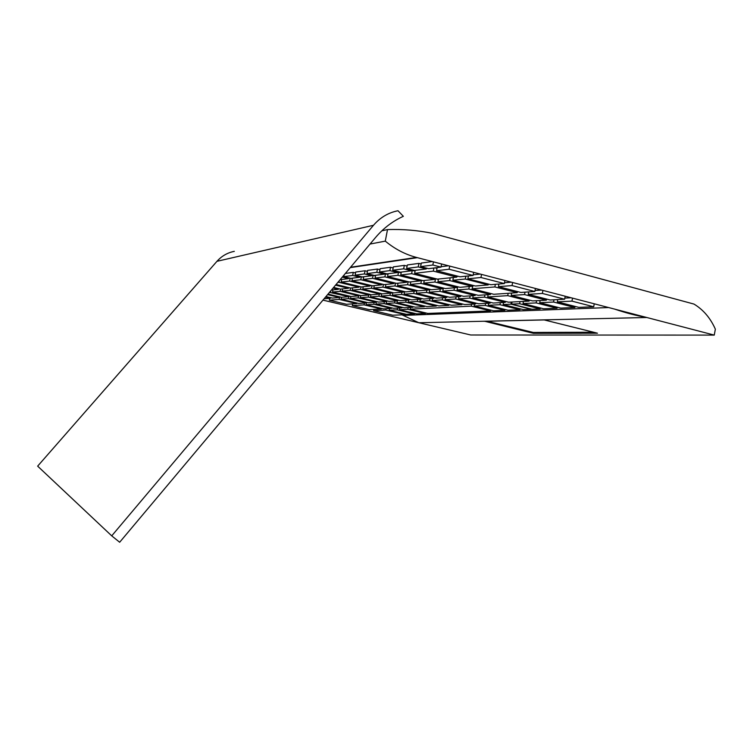 <?xml version="1.0" encoding="UTF-8"?>
<svg xmlns="http://www.w3.org/2000/svg" width="753" height="753" viewBox="0 0 753 753"><rect width="100%" height="100%" fill="white"/><g stroke="black" fill="none" stroke-linecap="round" stroke-linejoin="round"><path stroke-width="1.13" d="M370.034 244.057L385.291 241.129C394.826 249.027 405.208 254.458 416.456 257.422L714.258 335.104L715.35 329.165C710.427 318.077 703.302 309.709 693.965 304.071L432.297 233.308C417.661 230.314 402.733 229.072 387.503 229.58L385.291 241.129M381.856 230.794L387.503 229.58M714.258 335.104L470.785 335L418.866 322.745L401.961 314.839M614.853 309.182C626.016 312.956 636.652 315.723 646.761 317.502L418.866 322.745L322.962 300.127M608.603 307.544L404.182 315.366M425.822 259.87L416.851 257.526L350.427 267.409M596.903 333.052L544.363 319.969M544.221 319.94L483.972 321.315L544.221 319.94L597.468 333.202L533.529 333.334L533.293 332.45L487.182 321.249M533.529 333.334L484.8 321.296M593.571 332.233L533.293 332.45M366.984 273.603L374.316 275.438L384.265 274.196L376.811 272.322L366.984 273.603L367.605 270.412L377.441 269.056L376.811 272.322M379.945 269.696L377.441 269.056M384.454 273.217L384.265 274.196M433.455 261.856L432.853 265.018L420.626 266.609L428.617 268.67L440.994 267.127L432.853 265.018M441.597 263.983L440.994 267.127M432.278 261.545L421.304 263.051L420.626 266.609M379.503 271.974L386.986 273.857L397.49 272.548L389.866 270.619L379.503 271.974L380.133 268.689L390.515 267.268L389.866 270.619M393.151 267.936L390.515 267.268M397.688 271.513L397.49 272.548M343.81 276.624L350.832 278.356L359.821 277.236L352.677 275.466L343.81 276.624L344.14 274.901M345.354 273.452L353.27 272.37L352.677 275.466M355.529 272.934L353.27 272.37M359.99 276.36L359.821 277.236M406.658 268.435L414.489 270.431L426.207 268.972L418.244 266.92L406.658 268.435L407.326 264.962L418.922 263.381L418.244 266.92M421.134 263.945L418.922 263.381M426.377 268.096L426.207 268.972M392.708 270.252L400.361 272.191L411.449 270.807L403.655 268.821L392.708 270.252L393.358 266.882L404.323 265.376L403.655 268.821M407.109 266.091L404.323 265.376M411.656 269.706L411.449 270.807M348.658 277.819L348.498 278.648L342.276 277.113M340.121 279.692L348.498 278.648M355.105 275.156L362.278 276.935L371.728 275.758L364.433 273.932L355.105 275.156L355.708 272.04L365.045 270.76L364.433 273.932M367.417 271.353L365.045 270.76M371.907 274.836L371.728 275.758M340.478 279.645L341.589 279.918M339.292 280.671L338.972 282.319L337.796 282.46M359.172 286.451L359.021 287.204L338.972 282.319M336.064 284.521L350.663 288.07L359.021 287.204M384.341 273.8L388.011 274.29M385.508 273.659L384.896 276.859L375.088 278.026L396.473 283.344L406.629 282.3L384.896 276.859M406.808 281.358L406.629 282.3M375.615 275.269L375.088 278.026M473.646 272.341L473.053 275.457L449.089 269.235L436.561 270.722L460.102 276.793L473.053 275.457M437.154 267.607L436.561 270.722M448.477 265.771L441.079 266.703M449.682 266.091L449.089 269.235M594.258 303.807L593.703 306.772L571.96 301.125L557.361 301.859L578.756 307.365L593.703 306.772M557.7 299.59L557.361 301.859M571.085 297.764L564.835 298.103M572.525 298.132L571.96 301.125M467.867 278.789L490.843 284.709L504.341 283.57L480.951 277.499L467.867 278.789L468.404 275.937M480.263 274.073L473.185 274.807M481.544 274.403L480.951 277.499M504.915 280.502L504.341 283.57M397.565 272.144L401.17 272.69M398.535 272.021L397.904 275.306L387.579 276.539L409.406 282.008L420.108 280.907L397.904 275.306M420.296 279.918L420.108 280.907M388.115 273.716L387.579 276.539M351.152 278.318L352.348 278.61M350.173 278.196L349.627 281.048L341.175 282.055L361.308 286.968L370.071 286.065L349.627 281.048M370.222 285.274L370.071 286.065M341.664 279.495L341.175 282.055M348.564 278.281L349.872 278.121M348.62 287.571L348.479 288.295L335.527 285.152M333.598 287.448L340.488 289.114L348.479 288.295M371.803 275.372L375.512 275.796M373.14 275.203L372.537 278.328L363.219 279.429L384.171 284.615L393.828 283.617L372.537 278.328M393.998 282.733L393.828 283.617M363.737 276.746L363.219 279.429M435.065 267.87L437.004 268.369M433.907 268.012L433.314 271.108L414.639 273.33L437.427 279.128L456.751 277.132L433.314 271.108M456.967 275.984L456.751 277.132M415.214 270.346L414.639 273.33M426.292 268.557L427.544 268.397M565.192 296.221L564.628 299.223L542.358 293.444L528.239 294.348L550.142 299.995L564.628 299.223M528.7 291.91L528.239 294.348M541.548 290.056L535.035 290.507M542.932 290.413L542.358 293.444M535.421 288.455L534.846 291.496L512.04 285.575L498.411 286.658L520.85 292.446L534.846 291.496M498.91 284.032L498.411 286.658M511.287 282.159L504.491 282.742M512.614 282.507L512.04 285.575M411.524 270.393L415.082 271.014M412.286 270.299L411.637 273.678L400.737 274.977L423.035 280.605L434.321 279.438L411.637 273.678M434.519 278.384L434.321 279.438M401.293 272.078L400.737 274.977M362.362 276.925L363.643 277.236M361.374 276.709L360.8 279.721L351.933 280.775L372.462 285.82L381.658 284.869L360.8 279.721M381.818 284.032L381.658 284.869M352.432 278.158L351.933 280.775M359.887 276.869L361.299 276.69M338.539 288.644L338.408 289.331L333.099 288.051M331.414 290.056L338.408 289.331M328.016 294.103L341.486 297.313L348.987 296.673L329.466 292.371M330.859 290.714L330.567 292.268M349.11 296.042L348.987 296.673M373.516 285.716L374.232 285.886M371.944 285.698L371.455 288.248L362.786 289.096L382.336 293.868L391.296 293.105L371.455 288.248M391.447 292.333L391.296 293.105M363.228 286.771L362.786 289.096M370.175 285.538L370.965 285.453M423.12 280.596L424.203 280.869M421.492 280.21L420.88 283.392L410.329 284.436L431.469 289.717L442.369 288.794L420.88 283.392M442.557 287.844L442.369 288.794M410.818 281.867L410.329 284.436M420.221 280.323L421.416 280.191M452.892 280.248L475.407 286.008L488.198 284.926L465.298 279.034L452.892 280.248L453.419 277.481M456.873 276.502L458.37 276.342M465.834 276.2L465.298 279.034M467.717 276.003L468.357 276.172M488.368 284.069L488.198 284.926M428.815 289.048L428.636 289.952L407.58 284.7L397.546 285.688L418.273 290.827L428.636 289.952M398.026 283.184L397.546 285.688M406.742 281.726L407.815 281.613M408.154 281.697L407.58 284.7M409.773 281.97L410.752 282.215M362.541 286.846L363.181 286.997M360.988 286.893L360.527 289.321L352.244 290.131L371.427 294.781L379.992 294.056L360.527 289.321M380.133 293.331L379.992 294.056M352.686 287.862L352.244 290.131M359.125 286.686L359.84 286.611M356.866 302.998L356.753 303.581L339.179 299.412L339.669 296.88L339.518 297.473L327.574 294.63M325.945 296.569L332.327 298.084L339.518 297.473M332.534 292.07L351.039 296.503L358.87 295.844L340.111 291.326L332.534 292.07L332.958 289.896M338.502 288.832L339.076 288.776M340.535 289.114L340.111 291.326M342.05 288.954L342.568 289.077M359.002 295.176L358.87 295.844M403.307 291.298L403.147 292.108L382.91 287.119L373.817 288.013L393.753 292.898L403.147 292.108M374.279 285.632L373.817 288.013M381.762 284.323L382.646 284.239M383.428 284.427L382.91 287.119M385.018 284.53L385.809 284.719M438.453 279.024L437.935 281.716L459.979 287.307L472.093 286.291L449.673 280.568L437.935 281.716M450.2 277.81L449.673 280.568M452.035 277.622L453.334 277.951M472.291 285.208L472.093 286.291M393.932 283.062L394.911 282.959M385.865 284.436L385.395 286.884L405.716 291.891L415.581 291.053L394.939 285.942L385.395 286.884M395.485 283.1L394.939 285.942M397.085 283.279L397.97 283.505M415.741 290.197L415.581 291.053M352.065 287.919L352.639 288.06M350.531 288.041L350.089 290.347L342.173 291.119L361.007 295.665L369.196 294.969L350.089 290.347M369.328 294.272L369.196 294.969M342.606 288.898L342.173 291.119M348.583 287.787L349.223 287.721M330.558 297.661L330.445 298.244L325.522 297.077M324.091 298.781L330.445 298.244M457.033 286.564L456.836 287.571L434.895 282.017L423.77 283.109L445.352 288.54L456.836 287.571M424.268 280.474L423.77 283.109M434.434 278.836L435.526 278.723L434.895 282.017M435.526 278.723L438.368 279.448M397.998 210.755C388.407 212.619 380.237 217.457 373.497 225.269L111.726 535.854L119.671 542.245L375.436 237.628C383.399 228.234 392.699 221.128 403.354 216.309L397.998 210.755M111.726 535.854L37.65 466.145L216.968 261.31C221.711 256.011 227.491 252.697 234.324 251.342M373.601 310.66L392.802 315.206L405.434 314.707L385.837 310.048L373.601 310.66L373.855 309.379M386.091 308.73L385.837 310.048M405.547 314.123L405.434 314.707M413.021 306.64L412.889 307.299L394.657 302.904L386.223 303.45L404.201 307.77L412.889 307.299M386.59 301.558L386.223 303.45M395.033 300.984L394.657 302.904M442.708 297.746L442.303 299.854L432.194 300.503L451.508 305.247L461.909 304.692L442.303 299.854M462.06 303.873L461.909 304.692M432.589 298.433L432.194 300.503M520.144 308.815L519.965 309.728L499.964 304.711L488.283 305.294L508.002 310.208L519.965 309.728M488.669 303.261L488.283 305.294M500.35 302.64L499.964 304.711M341.109 299.252L358.739 303.45L366.363 302.932L348.479 298.659L341.109 299.252L341.486 297.313M348.865 296.691L348.479 298.659M349.1 296.098L350.87 296.522M366.476 302.32L366.363 302.932M381.187 296.042L400.125 300.635L409.18 300.023L389.979 295.336L381.187 296.042L381.639 293.698M390.393 293.181L389.979 295.336M391.372 292.719L392.774 293.058M409.321 299.289L409.18 300.023M442.387 288.7L443.216 288.907M440.345 288.964L439.884 291.345L429.248 292.192L449.673 297.275L460.629 296.531L439.884 291.345M460.798 295.618L460.629 296.531M429.803 289.303L429.248 292.192M508.171 293.303L507.72 295.656L487.709 296.936L508.557 302.207L529.105 301.115L507.72 295.656M529.303 300.061L529.105 301.115M488.142 294.658L487.709 296.936M536.56 300.711L536.145 302.904L523.034 303.563L543.619 308.777L557.041 308.241L536.145 302.904M557.239 307.205L557.041 308.241M523.448 301.416L523.034 303.563M511.692 304.127L531.995 309.248L540.127 308.918L519.636 303.732L511.692 304.127L512.096 302.019M520.041 301.595L519.636 303.732M540.315 307.939L540.127 308.918M471.736 286.319L472.498 286.517M469.317 286.526L468.846 289.02L457.052 289.971L478.296 295.327L490.438 294.508L468.846 289.02M490.627 293.482L490.438 294.508M457.749 286.742L457.052 289.971M416.889 290.489L416.362 293.228L436.392 298.179L446.821 297.463L426.48 292.418L416.362 293.228M426.923 290.103L426.48 292.418M428.673 289.773L429.662 290.027M446.981 296.607L446.821 297.463M380.077 293.614L381.583 293.981M379.305 294.122L378.9 296.23L370.504 296.898L389.094 301.388L397.763 300.795L378.9 296.23M397.895 300.099L397.763 300.795M370.937 294.668L370.504 296.898M329.701 298.301L329.334 300.193L346.578 304.278L356.753 303.581M339.179 299.412L329.334 300.193M505.047 309.474L504.887 310.34L485.252 305.445L474.126 306L493.488 310.791L504.887 310.34M474.503 304.024L474.126 306M485.629 303.431L485.252 305.445M420.296 299.27L419.91 301.285L438.867 305.916L448.797 305.389L429.558 300.663L419.91 301.285M429.954 298.612L429.558 300.663M448.948 304.617L448.797 305.389M402.055 307.252L401.942 307.883L384.021 303.591L375.945 304.108L393.612 308.325L401.942 307.883M376.302 302.254L375.945 304.108M384.388 301.708L384.021 303.591M352.282 305.624L369.234 309.634L381.376 308.984L364.066 304.861L352.282 305.624L352.62 303.864M364.414 303.064L364.066 304.861M381.489 308.401L381.376 308.984M389.527 308.551L389.197 310.236L406.272 314.302L414.555 313.963L397.264 309.831L389.197 310.236M397.593 308.118L397.264 309.831M414.668 313.361L414.555 313.963M396.963 302.753L415.251 307.177L424.325 306.697L405.773 302.188L396.963 302.753L397.33 300.824M406.149 300.231L405.773 302.188M424.457 305.991L424.325 306.697M445.475 297.557L445.07 299.675L464.742 304.541L475.651 303.958L455.678 298.997L445.07 299.675M456.092 296.833L455.678 298.997M458.944 296.644L458.577 298.809L478.635 303.798L490.09 303.186L469.731 298.094L458.577 298.809M475.821 303.101L475.651 303.958M503.155 304.551L523.241 309.596L531.147 309.276L510.873 304.165L503.155 304.551L503.55 302.471M511.268 302.057L510.873 304.165M350.493 298.499L368.433 302.791L376.378 302.254L358.183 297.887L350.493 298.499L350.879 296.466M358.569 295.873L358.183 297.887M358.974 295.308L360.668 295.713M376.5 301.614L376.378 302.254M403.213 291.778L404.483 292.098M401.998 292.202L401.575 294.414L392.369 295.148L411.656 299.854L421.143 299.214L401.575 294.414M421.285 298.433L421.143 299.214M392.85 292.682L392.369 295.148M472.78 297.896L493.224 303.026L505.263 302.377L484.508 297.143L472.78 297.896L473.204 295.675M484.932 294.875L484.508 297.143M505.442 301.416L505.263 302.377M511.193 295.44L532.663 300.918L546.367 300.193L524.559 294.583L511.193 295.44L511.645 293.068M517.377 291.731L517.923 291.693M525.01 292.164L524.559 294.583M528.154 291.948L528.662 292.079M546.659 299.101L546.367 300.193M540.146 300.522L539.732 302.725L560.712 308.09L574.868 307.525L553.559 302.038L539.732 302.725M553.982 299.788L553.559 302.038M575.076 306.424L574.868 307.525M497.884 284.116L498.844 284.37M495.361 284.333L494.862 286.94L472.075 288.766L493.761 294.282L517.198 292.682L494.862 286.94M517.415 291.562L517.198 292.682M473.129 285.425L472.075 288.766M443.385 288.051L442.792 291.11L463.622 296.324L475.143 295.543L453.993 290.216L442.792 291.11M454.454 287.778L453.993 290.216M456.826 287.58L457.476 287.74M475.331 294.583L475.143 295.543M415.628 290.799L416.767 291.082M414.159 291.176L413.726 293.435L404.079 294.207L423.732 299.035L433.672 298.357L413.726 293.435M433.832 297.539L433.672 298.357M404.577 291.609L404.079 294.207M360.282 297.717L378.543 302.104L386.835 301.539L368.311 297.077L360.282 297.717L360.696 295.59M368.716 295.016L368.311 297.077M369.29 294.479L370.9 294.865M386.967 300.871L386.835 301.539M470.154 295.882L469.731 298.094M490.259 302.282L490.09 303.186M410.14 309.191L427.798 313.436L490.514 310.914L471.237 306.142L410.14 309.191L410.479 307.431M471.613 304.174L471.237 306.142M490.674 310.095L490.514 310.914M417.774 299.44L417.397 301.445L408.173 302.038L426.8 306.565L436.279 306.057L417.397 301.445M436.42 305.323L436.279 306.057M408.55 300.061L408.173 302.038M425.567 312.9L425.445 313.53L407.853 309.304L399.457 309.728L416.814 313.879L425.445 313.53M399.787 308.005L399.457 309.728M408.192 307.553L407.853 309.304M374.185 302.395L373.836 304.24L366.09 304.739L383.465 308.871L391.447 308.448L373.836 304.24M391.56 307.836L391.447 308.448M366.551 302.339L366.09 304.739M350.569 267.249L416.456 257.422M216.968 261.31L373.497 225.269M350.258 267.616L417.247 257.677"/></g></svg>
